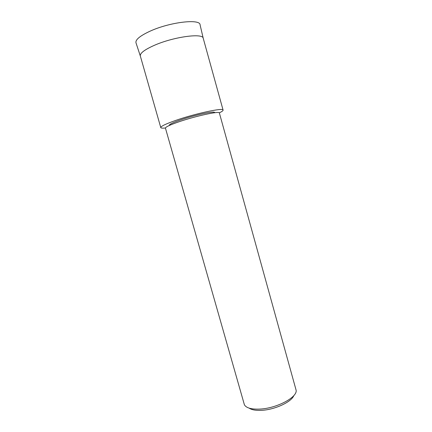 <?xml version="1.0" encoding="UTF-8"?>
<svg xmlns="http://www.w3.org/2000/svg" width="432" height="432" viewBox="0 0 432 432"><rect width="100%" height="100%" fill="white"/><g stroke="black" fill="none" stroke-linecap="round" stroke-linejoin="round"><path stroke-width="0.65" d="M169.409 125.442L169.295 125.285C169.29 124.351 172.93 122.602 180.225 120.042C194.4 115.074 215.001 110.657 214.607 112.552L214.607 112.552C215.001 110.657 194.4 115.074 180.225 120.042C172.93 122.602 169.29 124.351 169.295 125.285L169.409 125.442M165.445 128.131C165.429 127.057 169.744 125.01 178.389 121.986C195.307 116.078 219.91 110.765 219.375 112.973L296.12 390.226C297.605 397.256 276.55 408.467 259.659 409.099C251.321 409.412 246.229 407.97 244.393 404.768L165.445 128.131M249.161 408.137C251.678 409.865 255.76 410.594 261.409 410.335C274.612 409.817 291.557 401.971 293.809 395.588M140.314 55.976L136.015 42.908C135.178 39.825 139.844 35.926 150.017 31.201C169.911 22.027 200.394 18.544 200.092 24.894L203.234 38.291M165.44 128.007C162.545 128.293 160.996 128.153 160.78 127.591L140.324 56.003C139.849 53.26 144.52 49.702 154.321 45.338C173.659 36.769 203.126 32.837 203.24 38.318L223.079 110.079C223.187 110.673 221.935 111.602 219.316 112.86M160.78 127.591C160.726 126.333 165.672 123.952 175.608 120.447C195.194 113.557 223.733 107.455 223.079 110.079"/></g></svg>

